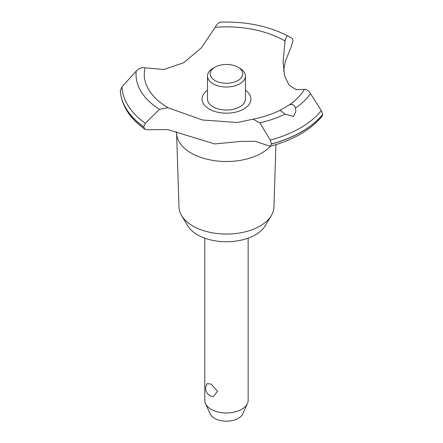 <?xml version="1.0" encoding="UTF-8"?>
<svg xmlns="http://www.w3.org/2000/svg" width="443" height="443" viewBox="0 0 443 443"><rect width="100%" height="100%" fill="white"/><g stroke="black" fill="none" stroke-linecap="round" stroke-linejoin="round"><path stroke-width="0.66" d="M275.945 144.634L273.929 207.152A47.473 27.411 180 0 1 271.282 215.68A47.473 27.411 180 0 1 192.888 226.024A47.473 27.411 180 0 1 181.641 215.68A47.473 27.411 180 0 1 178.994 207.152L176.624 133.908M271.282 215.68L265.091 225.908A40.922 23.623 180 0 1 197.523 234.823A40.922 23.623 180 0 1 187.826 225.908L181.641 215.68M270.496 146.212A49.865 28.789 180 0 1 261.719 153.062A49.865 28.789 180 0 1 191.199 153.062A49.865 28.789 180 0 1 176.679 134.39L176.164 131.538M310.504 93.611C308.383 90.45 306.351 89.032 304.413 89.353L296.256 89.707L289.069 85.084L284.594 75.709L283.071 61.865L285.137 39.914L287.164 35.612L292.302 38.458L293.05 40.706L291.034 47.301L285.137 61.837L283.636 70.825M220.913 22.2C219.086 22.106 217.186 23.806 215.215 27.311L201.294 47.905L183.535 62.795L163.855 69.518L145.044 67.823C142.103 67.153 139.152 68.25 136.189 71.113L122.002 86.778L120.302 90.793M167.781 107.671L202.473 119.992L237.548 122.501L253.042 119.173L259.875 122.838L270.263 140.071L271.404 144.069L270.175 146.301L255.174 141.273L241.108 141.406L214.755 143.936L167.781 129.594L148.278 129.716L144.844 129.234L143.687 126.853L145.326 123.315L159.425 109.366L167.781 107.671M270.175 146.301C293.327 140.027 310.659 129.987 322.166 116.182L322.714 114.355A106.231 61.333 180 0 1 301.578 131.776A106.231 61.333 180 0 1 271.404 143.981M322.714 114.444A106.231 61.333 180 0 1 301.578 131.864A106.231 61.333 180 0 1 271.404 144.069M322.714 114.355L321.325 110.595L310.499 93.606A90.438 52.213 180 0 1 295.415 108.103L295.913 111.448L293.532 116.487L284.982 114.122C282.113 111.658 280.369 110.429 279.749 110.445L289.035 105.085C292.092 103.662 294.218 104.67 295.415 108.109M204.782 238.157L204.782 400.444A21.679 12.515 0 0 0 205.508 403.667A21.679 12.515 0 0 0 211.128 409.299A21.679 12.515 0 0 0 232.088 412.533A21.679 12.515 0 0 0 247.41 403.667A21.679 12.515 0 0 0 248.141 400.444L248.141 238.157M207.186 383.682L211.128 384.07L217.491 391.258L213.443 396.513A8.129 8.129 0 0 1 207.186 383.682M247.41 403.667L242.642 414A16.751 9.668 180 0 1 230.809 420.844A16.751 9.668 180 0 1 214.617 418.347A16.751 9.668 180 0 1 210.275 414L205.508 403.667M237.957 67.209A16.258 9.386 0 0 0 214.96 67.209A16.258 9.386 0 0 0 214.96 80.488A16.258 9.386 0 0 0 237.957 80.488A16.258 9.386 0 0 0 237.957 67.209L239.873 68.316L237.957 67.209M239.873 68.316L239.873 68.316A18.971 10.953 180 0 1 245.428 76.058A18.971 10.953 180 0 1 233.721 86.18A18.971 10.953 180 0 1 213.044 83.805A18.971 10.953 180 0 1 207.49 76.058A18.971 10.953 180 0 1 213.044 68.316L214.96 67.209M245.428 76.058L245.428 99.071A18.971 10.953 180 0 1 233.721 109.188A18.971 10.953 180 0 1 213.044 106.818A18.971 10.953 180 0 1 207.49 99.071L207.49 76.058M168.722 108.086A82.188 47.451 180 0 1 168.346 107.87A82.188 47.451 180 0 1 145.044 67.823M215.215 27.311A82.188 47.451 180 0 1 284.578 40.762A82.188 47.451 180 0 1 284.954 40.983M304.413 89.353A82.188 47.451 180 0 1 289.035 105.085M245.428 90.178A24.437 14.11 180 0 1 243.739 109.05A24.437 14.11 180 0 1 210.093 109.548A24.437 14.11 180 0 1 207.49 90.178M143.687 126.942A106.231 61.333 180 0 1 120.286 90.494M143.687 126.853A106.231 61.333 180 0 1 120.286 90.405M284.982 114.128A90.438 52.213 180 0 1 259.875 122.838M321.325 110.595A104.487 60.326 180 0 1 300.343 127.961A104.487 60.326 180 0 1 270.263 140.071M145.326 123.315A104.487 60.326 180 0 1 122.002 86.778M159.425 109.366A90.438 52.213 180 0 1 136.189 71.113M279.76 110.434C271.88 114.3 262.976 117.212 253.042 119.173M144.844 129.234C129.677 118.359 121.487 105.489 120.291 90.632M287.164 35.612C267.899 25.86 245.666 21.375 220.476 22.15"/></g></svg>
